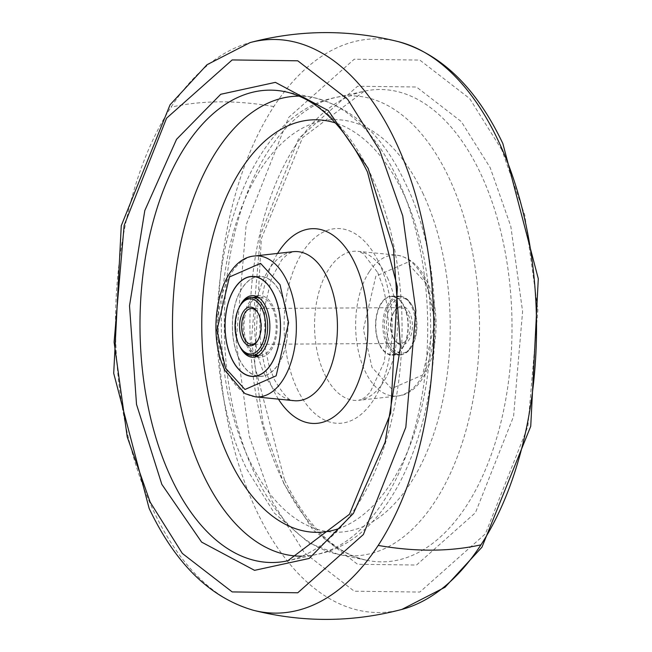 <?xml version="1.0" encoding="UTF-8"?>
<svg xmlns="http://www.w3.org/2000/svg" width="652" height="652" viewBox="0 0 652 652"><rect width="100%" height="100%" fill="white"/><g stroke="black" fill="none" stroke-linecap="round" stroke-linejoin="round"><path stroke-width="0.49" stroke-dasharray="3.26 2.44" d="M398.584 41.712A286.831 159.145 -90.3 0 0 273.807 106.578A286.831 159.145 -90.3 0 0 256.554 510.777A286.831 159.145 -90.3 0 0 401.901 609.416M253.416 610.288A286.831 159.145 89.7 0 1 153.774 511.38A286.831 159.145 89.7 0 1 171.036 107.181A286.831 159.145 89.7 0 1 250.099 42.584M386.807 344.598A29.487 16.357 89.7 0 1 384.33 313.196A29.487 16.357 89.7 0 1 399.057 296.089A29.487 16.357 89.7 0 1 411.648 306.546A29.487 16.357 89.7 0 1 414.126 337.948A29.487 16.357 89.7 0 1 399.399 355.063A29.487 16.357 89.7 0 1 386.807 344.598M379.48 344.639A29.487 16.357 89.7 0 1 377.003 313.237A29.487 16.357 89.7 0 1 391.73 296.13A29.487 16.357 89.7 0 1 404.33 306.587A29.487 16.357 89.7 0 1 406.807 337.989A29.487 16.357 89.7 0 1 392.08 355.104A29.487 16.357 89.7 0 1 379.48 344.639M281.167 294.109A50.025 27.759 -90.3 0 0 259.806 276.358A50.025 27.759 -90.3 0 0 234.818 305.389A50.025 27.759 -90.3 0 0 239.023 358.665A50.025 27.759 -90.3 0 0 260.384 376.408A50.025 27.759 -90.3 0 0 285.372 347.377A50.025 27.759 -90.3 0 0 281.167 294.109M388.209 344.305A29.047 16.113 -90.3 0 0 400.621 354.615A29.047 16.113 -90.3 0 0 411.322 347.149A29.047 16.113 -90.3 0 0 412.683 306.823A29.047 16.113 -90.3 0 0 411.07 303.856A29.047 16.113 -90.3 0 0 400.279 296.521A29.047 16.113 -90.3 0 0 385.772 313.376A29.047 16.113 -90.3 0 0 388.209 344.305M404.142 306.872A29.047 16.113 89.7 0 1 406.587 337.801A29.047 16.113 89.7 0 1 392.072 354.664A29.047 16.113 89.7 0 1 379.668 344.362A29.047 16.113 89.7 0 1 377.231 313.425A29.047 16.113 89.7 0 1 391.738 296.57A29.047 16.113 89.7 0 1 404.142 306.872M390.051 343.351A27.58 15.306 -90.3 0 0 411.999 346.049A27.58 15.306 -90.3 0 0 413.286 307.76A27.58 15.306 -90.3 0 0 411.754 304.949A27.58 15.306 -90.3 0 0 390.907 305.812A27.58 15.306 -90.3 0 0 390.051 343.351M239.08 358.567A49.878 27.677 -90.3 0 0 260.384 376.261A49.878 27.677 -90.3 0 0 285.299 347.32A49.878 27.677 -90.3 0 0 281.11 294.199A49.878 27.677 -90.3 0 0 259.806 276.505A49.878 27.677 -90.3 0 0 234.891 305.454A49.878 27.677 -90.3 0 0 239.08 358.567M393.515 338.054A19.364 10.742 89.7 0 1 394.419 311.167A19.364 10.742 89.7 0 1 409.831 313.066A19.364 10.742 89.7 0 1 409.228 339.423A19.364 10.742 89.7 0 1 394.59 340.026A19.364 10.742 89.7 0 1 393.515 338.054M392.911 337.117A17.897 9.927 89.7 0 1 393.751 312.267A17.897 9.927 89.7 0 1 400.344 307.671A17.897 9.927 89.7 0 1 407.989 314.019A17.897 9.927 89.7 0 1 409.497 333.074A17.897 9.927 89.7 0 1 400.556 343.465A17.897 9.927 89.7 0 1 393.906 338.942A17.897 9.927 89.7 0 1 392.911 337.117M239.781 346.285A30.807 17.091 89.7 0 1 239.553 306.725M256.611 356.497A30.807 17.091 -90.3 0 0 260.27 357.19A30.807 17.091 -90.3 0 0 275.666 339.317A30.807 17.091 -90.3 0 0 273.074 306.505A30.807 17.091 -90.3 0 0 259.912 295.576A30.807 17.091 -90.3 0 0 256.26 296.318M254.231 297.369A30.807 17.091 -90.3 0 0 247.116 346.261A30.807 17.091 -90.3 0 0 254.565 355.462M257.752 312.536A17.897 9.927 89.7 0 1 258.094 313.058A17.897 9.927 89.7 0 1 259.088 314.883A17.897 9.927 89.7 0 1 258.249 339.733A17.897 9.927 89.7 0 1 257.915 340.254M247.858 345.128A29.047 16.113 -90.3 0 0 260.262 355.43A29.047 16.113 -90.3 0 0 274.769 338.575A29.047 16.113 -90.3 0 0 272.332 307.638A29.047 16.113 -90.3 0 0 259.928 297.336A29.047 16.113 -90.3 0 0 245.413 314.199A29.047 16.113 -90.3 0 0 247.858 345.128M240.93 348.144A29.047 16.113 89.7 0 1 239.317 345.177A29.047 16.113 89.7 0 1 240.678 304.851M273.807 106.578A293.408 186.994 33.1 0 0 220.05 101.851A293.408 186.994 -146.9 0 0 171.036 107.181M501.812 149.821L469.668 98.566L419.815 60.082L354.223 59.226L288.624 117.474L246.179 224.712L236.154 341.403L249.268 436.147L272.234 501.469L304.378 552.725L354.232 591.201L419.831 592.065L485.422 533.809L527.867 426.579L537.9 309.879L524.778 215.136L501.812 149.821M295.682 145.241A236.187 131.044 -90.3 0 0 281.477 478.079A236.187 131.044 -90.3 0 0 366.929 560.312A236.187 131.044 -90.3 0 0 466.262 506.115A236.187 131.044 -90.3 0 0 480.475 173.277A236.187 131.044 -90.3 0 0 364.191 91.223A236.187 131.044 -90.3 0 0 295.682 145.241M283.873 483.637L263.237 424.941L251.452 339.806L260.466 234.94L298.6 138.583L357.549 86.243L416.489 87.009L461.29 121.59L490.174 167.645L510.809 226.342L522.594 311.485L513.58 416.343L475.447 512.7L416.498 565.048L357.557 564.273L312.756 529.693L283.873 483.637M301.835 556.172A230.026 127.629 -90.3 0 0 316.44 554.485C426.375 533.964 468.698 310.148 405.096 182.633C383.286 135.926 352.846 107.596 313.775 97.637L285.071 91.688A236.187 131.044 89.7 0 1 370.523 173.921A236.187 131.044 89.7 0 1 356.318 506.759A236.187 131.044 89.7 0 1 287.809 560.777L316.44 554.485A230.026 127.629 -90.3 0 0 383.164 501.877A230.026 127.629 -90.3 0 0 397.003 177.727A230.026 127.629 -90.3 0 0 313.775 97.637A230.026 127.629 -90.3 0 0 299.146 96.129M448.804 177.425A230.026 127.629 89.7 0 1 434.966 501.575A230.026 127.629 89.7 0 1 338.225 554.363A230.026 127.629 89.7 0 1 254.997 474.273A230.026 127.629 89.7 0 1 268.836 150.123A230.026 127.629 89.7 0 1 335.56 97.515A230.026 127.629 89.7 0 1 448.804 177.425M422.675 192.829A206.293 114.459 89.7 0 1 410.271 483.539A206.293 114.459 89.7 0 1 248.86 459.057A206.293 114.459 89.7 0 1 261.273 168.346A206.293 114.459 89.7 0 1 422.675 192.829M337.834 528.919A206.293 114.459 -90.3 0 0 403.14 192.943A206.293 114.459 -90.3 0 0 335.462 122.959M387.402 277.67A74.63 41.41 89.7 0 1 382.911 382.838A74.63 41.41 89.7 0 1 358.812 400.312A74.63 41.41 89.7 0 1 324.525 373.979A74.63 41.41 89.7 0 1 329.015 268.811A74.63 41.41 89.7 0 1 357.94 251.313A74.63 41.41 89.7 0 1 387.402 277.67M297.108 388.779A97.401 54.043 -90.3 0 0 373.311 400.336A97.401 54.043 -90.3 0 0 379.171 263.082A97.401 54.043 -90.3 0 0 302.968 251.525A97.401 54.043 -90.3 0 0 297.108 388.779M278.42 399.138A97.401 54.043 89.7 0 1 272.829 388.918A97.401 54.043 89.7 0 1 277.565 253.424M264.598 374.329A74.63 41.41 -90.3 0 0 294.06 400.687C289.92 401.917 283.327 394.827 274.264 379.399L269.137 365.943L265.079 347.777L264.492 307.532L271.721 277.744L281.827 259.716L287.834 253.987L293.188 251.688A74.63 41.41 -90.3 0 0 269.089 269.162A74.63 41.41 -90.3 0 0 264.598 374.329M426.489 283.824L407.019 262.52L375.862 276.146L363.4 329.317L371.974 367.32L391.445 388.633L422.594 374.998L435.055 321.827L426.489 283.824M369.293 271.705A70.546 39.144 -90.3 0 0 365.055 371.118A70.546 39.144 -90.3 0 0 397.467 396.008A70.546 39.144 -90.3 0 0 420.247 379.497A70.546 39.144 -90.3 0 0 424.493 280.075A70.546 39.144 -90.3 0 0 396.644 255.16A70.546 39.144 -90.3 0 0 369.293 271.705M255.356 396.84A70.546 39.144 89.7 0 1 227.507 371.925A70.546 39.144 89.7 0 1 231.753 272.503A70.546 39.144 89.7 0 1 254.533 255.992M284.508 479.921L254.606 365.038L261.33 238.771L302.544 137.711L364.191 91.223L335.56 97.515C225.625 118.036 183.302 341.852 246.904 469.367L274.321 513.067L309.235 543.149L338.225 554.363L366.929 560.312C334.989 553.344 307.516 526.547 284.508 479.921M377.736 272.601L382.936 286.301L386.978 304.606L388.576 326.603L384.232 361.99L370.181 392.276L364.492 397.785L358.812 400.312L397.467 396.008C432.17 393.482 447.264 321.697 426.905 281.346C419.611 265.845 409.521 257.116 396.644 255.16L357.94 251.313L363.319 253.547L377.736 272.601M391.73 296.13L399.057 296.089M252.479 276.399L259.806 276.358M400.621 354.615L392.072 354.664M411.999 346.049L411.322 347.149M260.384 376.261L255.185 376.294M393.751 312.267L394.419 311.167M259.912 295.576L252.593 295.617M400.344 307.671L251.444 308.535M258.094 313.058L257.41 311.974M260.262 355.43L258.64 355.438M392.08 355.104L399.399 355.063M253.066 376.448L260.384 376.408M400.279 296.521L391.738 296.57M411.754 304.949L411.07 303.856M259.806 276.505L254.606 276.538M393.906 338.942L394.59 340.026M260.27 357.19L252.952 357.231M400.556 343.465L251.656 344.329M258.249 339.733L257.581 340.833M259.928 297.336L258.298 297.345"/><path stroke-width="0.98" d="M480.964 544.819A286.831 159.145 -90.3 0 0 498.226 140.62A286.831 159.145 -90.3 0 0 398.584 41.712L398.584 41.712C349.016 29.283 299.521 29.568 250.099 42.584L250.099 42.584A286.831 159.145 89.7 0 1 395.446 141.223A286.831 159.145 89.7 0 1 378.193 545.422A286.831 159.145 89.7 0 1 253.416 610.288L253.416 610.288C302.984 622.717 352.479 622.432 401.901 609.416L401.901 609.416A286.831 159.145 -90.3 0 0 480.964 544.819A293.408 186.994 33.1 0 1 431.95 550.149A293.408 186.994 -146.9 0 1 378.193 545.422M161.826 484.354L136.521 404.403L129.512 305.804L144.793 210.588L176.553 139.3L220.735 94.279L275.388 82.364L328.339 110.595L368.127 168.363L393.433 248.306L400.442 346.905L385.161 442.121L353.4 513.417L309.219 558.438L254.557 570.345L201.615 542.114L161.826 484.354M273.848 294.15A50.025 27.759 -90.3 0 0 252.479 276.399A50.025 27.759 -90.3 0 0 227.491 305.429A50.025 27.759 -90.3 0 0 231.696 358.706A50.025 27.759 -90.3 0 0 253.066 376.448A50.025 27.759 -90.3 0 0 278.054 347.418A50.025 27.759 -90.3 0 0 273.848 294.15M273.783 294.239A49.878 27.677 89.7 0 1 277.98 347.361A49.878 27.677 89.7 0 1 253.066 376.302A49.878 27.677 89.7 0 1 231.762 358.616A49.878 27.677 89.7 0 1 227.564 305.495A49.878 27.677 89.7 0 1 252.479 276.546A49.878 27.677 89.7 0 1 273.783 294.239M239.789 346.31A30.807 17.091 89.7 0 1 239.781 346.285A30.807 17.091 89.7 0 0 252.952 357.231A30.807 17.091 89.7 0 0 268.339 339.358A30.807 17.091 89.7 0 0 265.747 306.546A30.807 17.091 89.7 0 0 252.593 295.617A30.807 17.091 89.7 0 0 239.553 306.725M256.26 296.318A30.807 17.091 -90.3 0 0 254.231 297.369M257.915 340.254A17.897 9.927 89.7 0 1 251.656 344.329A17.897 9.927 89.7 0 1 244.011 337.98A17.897 9.927 89.7 0 1 242.503 318.926A17.897 9.927 89.7 0 1 251.444 308.535A17.897 9.927 89.7 0 1 257.752 312.536M242.169 338.934A19.364 10.742 89.7 0 1 242.772 312.577A19.364 10.742 89.7 0 1 257.41 311.974A19.364 10.742 89.7 0 1 258.485 313.946A19.364 10.742 89.7 0 1 257.581 340.833A19.364 10.742 89.7 0 1 242.169 338.934M240.001 305.951L240.678 304.851A29.047 16.113 89.7 0 1 251.379 297.385A29.047 16.113 89.7 0 1 263.791 307.695A29.047 16.113 89.7 0 1 266.228 338.624A29.047 16.113 89.7 0 1 251.721 355.479A29.047 16.113 89.7 0 1 240.93 348.144L240.246 347.051A27.58 15.306 -90.3 0 0 261.093 346.188A27.58 15.306 -90.3 0 0 261.949 308.649A27.58 15.306 -90.3 0 0 240.001 305.951A27.58 15.306 -90.3 0 0 238.713 344.24A27.58 15.306 -90.3 0 0 240.246 347.051M254.565 355.462A30.807 17.091 -90.3 0 0 256.611 356.497M150.188 502.179L127.221 436.864L114.1 342.121L124.133 225.421L166.578 118.191L232.169 59.935L297.768 60.799L347.622 99.275L379.766 150.53L402.732 215.853L415.846 310.596L405.821 427.288L363.376 534.526L297.777 592.774L232.185 591.918L182.332 553.434L150.188 502.179M171.525 478.723A236.187 131.044 89.7 0 1 185.738 145.885A236.187 131.044 89.7 0 1 285.071 91.688C317.002 98.656 344.476 125.453 367.492 172.079L397.394 286.962L390.67 413.229L349.456 514.289L287.809 560.777A236.187 131.044 89.7 0 1 171.525 478.723M299.146 96.129A230.026 127.629 -90.3 0 0 217.035 150.425A230.026 127.629 -90.3 0 0 203.196 474.574A230.026 127.629 -90.3 0 0 301.835 556.172M335.462 122.959A206.293 114.459 -90.3 0 0 216.635 223.057A206.293 114.459 -90.3 0 0 229.325 459.171A206.293 114.459 -90.3 0 0 337.834 528.919M322.984 383.189A74.63 41.41 -90.3 0 0 327.475 278.021A74.63 41.41 -90.3 0 0 293.188 251.688L254.533 255.992A70.546 39.144 89.7 0 1 286.945 280.882A70.546 39.144 89.7 0 1 282.707 380.295A70.546 39.144 89.7 0 1 255.356 396.84L294.06 400.687A74.63 41.41 -90.3 0 0 322.984 383.189M277.565 253.424A97.401 54.043 89.7 0 1 354.892 263.221A97.401 54.043 89.7 0 1 351.95 395.666A97.401 54.043 89.7 0 1 278.42 399.138M225.51 368.176L216.945 330.173L229.406 277.002L260.555 263.367L280.026 284.68L288.6 322.683L276.138 375.854L244.981 389.48L225.51 368.176M398.584 41.712C441.803 54.238 476.563 88.207 502.871 143.619L538.291 278.689L530.736 426.278L481.95 547.191L445.006 587.273L401.901 609.416M253.416 610.288C210.197 597.762 175.437 563.793 149.129 508.381L113.709 373.311L121.264 225.722L170.05 104.809L206.994 64.727L250.099 42.584M255.356 396.84L244.85 393.563L225.095 370.654C204.736 330.303 219.83 258.518 254.533 255.992M255.185 376.294L253.066 376.302M258.64 355.438L251.721 355.479M254.606 276.538L252.479 276.546M258.298 297.345L251.379 297.385"/></g></svg>
